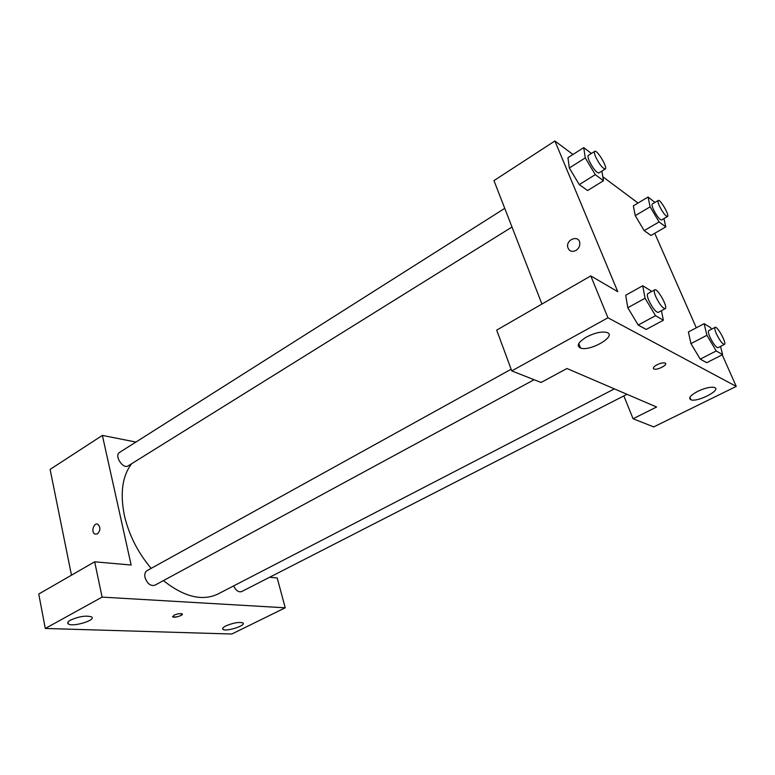 <?xml version="1.0" encoding="UTF-8"?>
<svg xmlns="http://www.w3.org/2000/svg" width="775" height="775" viewBox="0 0 775 775"><rect width="100%" height="100%" fill="white"/><g stroke="black" fill="none" stroke-linecap="round" stroke-linejoin="round"><path stroke-width="1.16" d="M94.676 561.807L38.75 594.038L45.299 628.467L231.803 634.018L285.219 607.803L102.097 597.108L94.676 561.807L131.149 565.033L102.368 435.405L135.906 442.06M71.474 575.176L50.104 469.398L102.368 435.405M504.738 208.368L119.563 452.416C113.935 455.506 123.002 469.573 128.214 465.843L511.994 227.027M233.633 585.91C235.929 590.55 238.584 592.449 241.597 591.606L626.994 394.291M269.593 577.278L277.198 577.947L285.219 607.803M511.142 369.239L146.988 570.671C145.051 571.921 144.392 574.188 145.012 577.472C147.24 583.701 150.524 586.297 154.864 585.241L534.091 379.721M131.682 463.683C122.314 475.976 119.902 493.307 124.436 515.685C128.97 535.012 137.873 552.575 151.154 568.366M163.428 580.601C184.082 596.982 202.275 601.448 217.978 594.008L614.381 388.876M97.398 533.946L94.841 534.062C90.656 532.096 93.969 521.885 97.989 524.375C100.711 527.446 100.517 530.633 97.398 533.946L94.85 534.062C90.656 532.096 93.969 521.885 97.999 524.375M45.299 628.467L102.097 597.108M70.602 620.087C79.137 616.387 86.102 615.311 91.479 616.871C96.962 619.971 72.666 627.382 68.297 623.943C67.038 622.974 67.812 621.686 70.602 620.087M225.864 625.909C233.101 622.877 238.729 621.86 242.74 622.868C247.196 625.086 226.571 631.954 223.055 629.426C221.96 628.622 222.9 627.45 225.864 625.909M173.949 615.224C177.368 613.761 180.081 613.306 182.106 613.848C184.324 614.992 174.549 618.198 172.777 616.91L173.949 615.224M172.534 616.609L172.777 616.9C177.02 617.268 180.207 616.348 182.348 614.139M566.961 368.512L656.599 407.011L633.078 418.752L653.742 426.909L736.25 386.405L607.949 317.789L511.752 370.905L541.066 382.472L566.961 368.512M541.928 304.062L493.966 180.614L554.89 140.982L572.967 154.477M656.987 364.802C660.29 363.213 662.916 362.603 664.873 362.971C669.048 364.037 657.684 370.431 654.071 369.084C652.502 368.251 653.47 366.817 656.987 364.802M697.791 391.307C704.901 388.004 710.413 386.715 714.298 387.432C722.348 389.544 697.762 402.467 690.961 399.803C688.074 398.195 690.351 395.366 697.791 391.307M586.646 336.941C594.638 332.882 601.274 331.371 606.544 332.388C617.956 335.343 590.502 351.763 580.591 348.091C576.154 345.873 578.179 342.153 586.646 336.941M653.335 368.522L654.061 369.074C656.997 370.218 666.8 365.529 665.618 363.533M511.752 370.905L496.698 330.121L590.783 275.91L617.772 291.671L554.89 140.982M590.783 275.91L607.949 317.789M722.213 354.824L736.25 386.405M623.836 395.909L633.078 418.752M720.547 346.396L722.591 354.63L706.722 362.69L700.232 359.125L690.951 343.606L688.384 331.971L704.155 323.669L710.588 327.641L711.528 329.22M663.942 218.589L665.783 226.901L651 235.455L644.17 230.621L635.248 215.653L633.359 205.83L648.055 197.044L654.933 202.43M601.875 171.091L603.483 180.72L587.605 190.524L579.264 184.605L569.315 167.991L567.959 157.674L583.73 147.608L591.373 153.479M661.443 310.688L663.361 320.24L646.205 329.452L638.193 325.054L627.798 307.752L625.696 295.256L642.727 285.752L650.661 290.644L651.3 291.71M654.749 233.285L696.308 327.806M602.824 176.758L638.028 203.04M575.98 250.451C571.766 252.292 569.015 251.168 567.707 247.08C566.05 239.281 578.838 234.748 579.778 242.856C580.039 246.033 578.77 248.572 575.98 250.451C571.766 252.292 569.015 251.168 567.717 247.08C566.06 239.281 578.838 234.748 579.778 242.856M603.483 180.72L595.278 174.637L585.27 157.887L583.73 147.608M594.725 151.348L588.351 155.397C587.653 155.978 587.944 157.8 589.213 160.861C593.001 168.514 596.208 172.554 598.842 172.98L605.246 168.998C608.036 167.817 597.041 149.343 594.725 151.348C594.057 151.929 594.357 153.75 595.636 156.802C599.443 164.474 602.65 168.543 605.246 168.998M587.605 190.524L579.264 184.605L569.325 167.991L585.27 157.887M595.278 174.637L579.264 184.605M665.783 226.901L659.079 221.931L650.118 206.847L648.055 197.044M658.246 200.473L652.298 203.999C651.697 204.513 652.046 206.276 653.335 209.269C656.687 215.993 659.428 219.567 661.54 219.993L667.498 216.516C669.842 215.644 660.155 198.855 658.246 200.473C657.655 200.987 658.014 202.74 659.312 205.743C662.683 212.476 665.415 216.07 667.498 216.516M651 235.455L644.17 230.621L635.258 215.644L650.118 206.847M659.079 221.931L644.17 230.621M663.361 320.24L655.514 315.687L645.062 298.23L642.727 285.752M654.701 289.831L647.803 293.647C646.912 294.364 647.261 296.651 648.84 300.487C652.55 308.14 655.698 312.112 658.275 312.412L665.212 308.653C668.379 307.481 657.374 287.796 654.701 289.831C653.829 290.548 654.197 292.824 655.786 296.67C659.525 304.343 662.664 308.334 665.212 308.653M646.205 329.452L638.193 325.054L627.808 307.752L645.062 298.23M655.514 315.687L638.193 325.054M722.591 354.63L716.245 350.949L706.916 335.294L704.155 323.669M715.102 327.35L708.728 330.673C707.992 331.303 708.408 333.453 709.968 337.125C713.271 343.848 715.955 347.365 718.018 347.694L724.422 344.41C727.037 343.558 717.282 325.713 715.102 327.35C714.385 327.97 714.812 330.121 716.391 333.793C719.713 340.525 722.387 344.071 724.422 344.41M706.722 362.69L700.232 359.125L690.961 343.596L706.916 335.294M716.245 350.949L700.232 359.125M68.297 623.943L67.948 622.209M223.055 629.426L222.754 628.196M690.961 399.803L689.895 397.313M580.591 348.091L578.78 343.528"/></g></svg>

